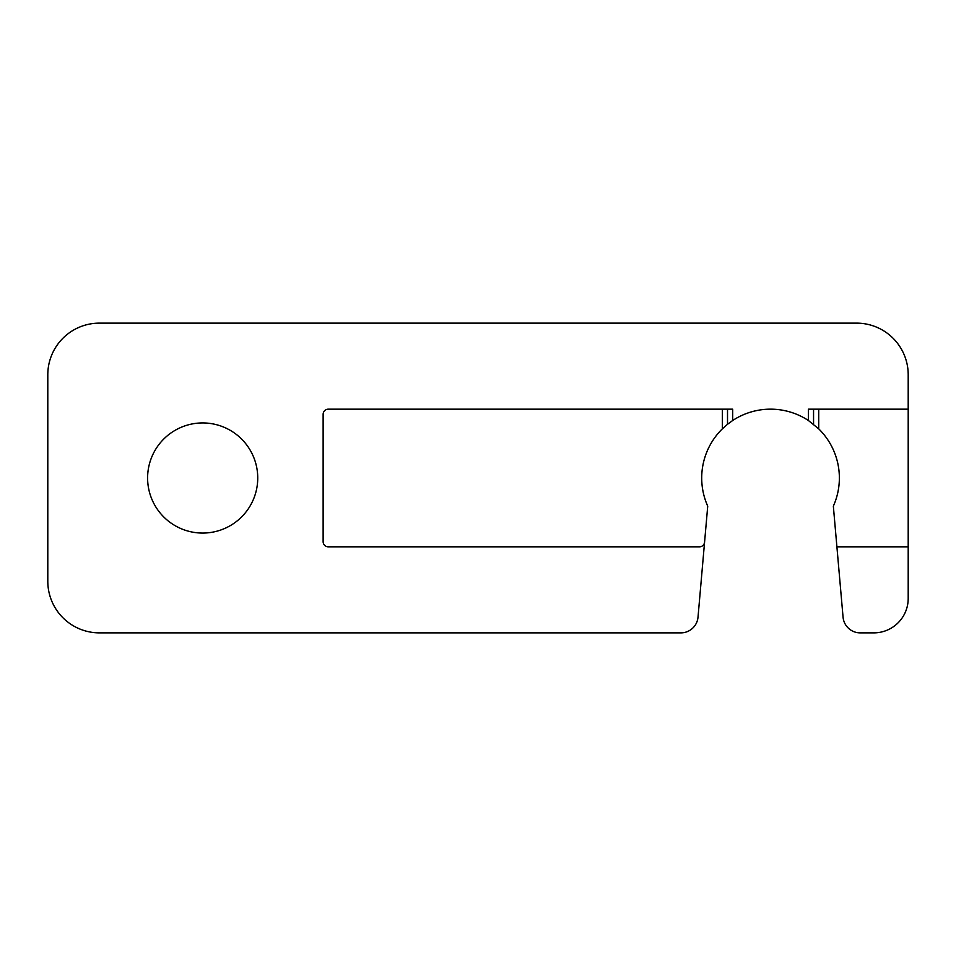 <?xml version="1.0" encoding="UTF-8"?>
<svg xmlns="http://www.w3.org/2000/svg" width="956" height="956" viewBox="0 0 956 956"><rect width="100%" height="100%" fill="white"/><g stroke="black" fill="none" stroke-linecap="round" stroke-linejoin="round"><path stroke-width="1.43" d="M732.678 420.509L732.678 409.168L727.516 409.168L727.516 424.273L722.354 428.85A68.832 68.832 0 0 0 707.727 506.154L698.011 617.17A17.208 17.208 0 0 1 680.875 632.872L99.424 632.872A51.624 51.624 0 0 1 47.8 581.248L47.8 374.752A51.624 51.624 0 0 1 99.424 323.128L856.576 323.128A51.624 51.624 0 0 1 908.2 374.752L908.2 409.168L808.394 409.168L808.394 420.509A68.832 68.832 0 0 0 732.678 420.509L727.516 424.273L727.516 409.168L328.29 409.168A5.162 5.162 0 0 0 323.128 414.33L323.128 541.67A5.162 5.162 0 0 0 328.29 546.832L699.433 546.832A5.162 5.162 0 0 0 704.584 542.124M908.2 409.168L908.2 598.456A34.416 34.416 0 0 1 873.784 632.872L860.197 632.872A17.208 17.208 0 0 1 843.061 617.17L833.345 506.154A68.832 68.832 0 0 0 818.718 428.85L818.718 409.168M818.718 428.85L808.394 420.509M147.606 478A55.066 55.066 0 0 1 202.672 422.934A55.066 55.066 0 0 1 257.738 478A55.066 55.066 0 0 1 202.672 533.066A55.066 55.066 0 0 1 147.606 478M908.2 546.832L836.906 546.832M813.556 424.273L813.556 409.168M722.354 428.85L722.354 409.168"/></g></svg>
